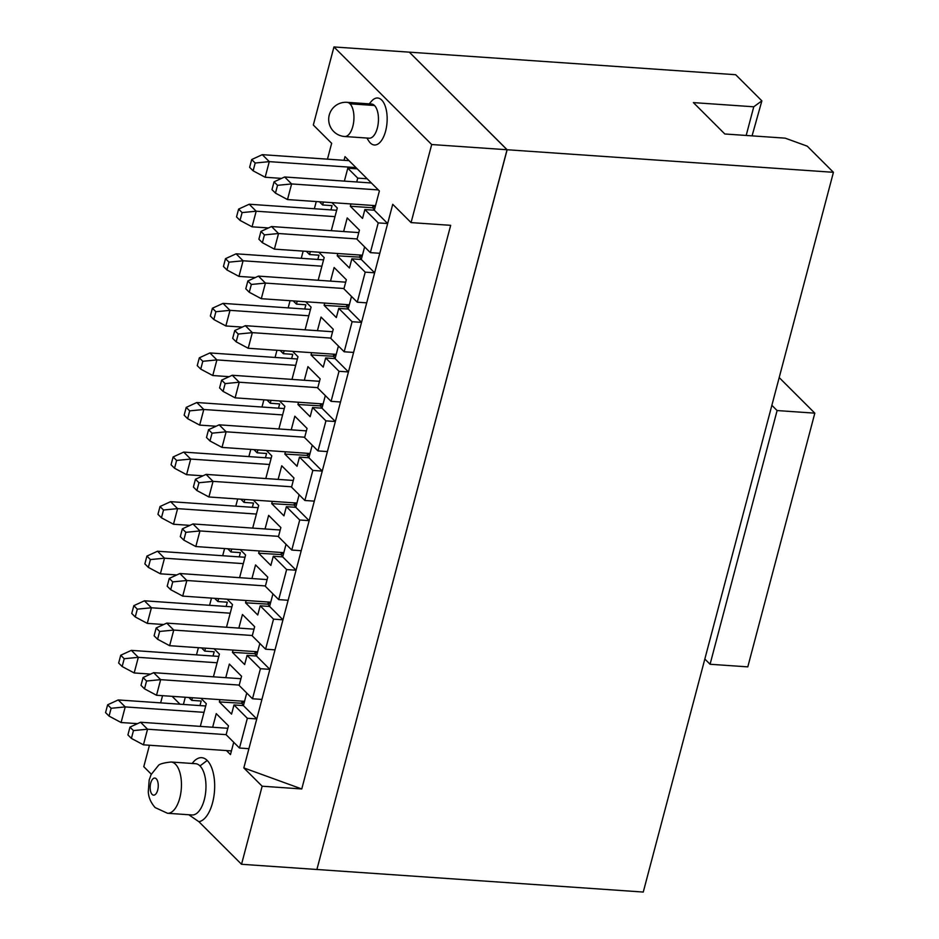 <?xml version="1.0" encoding="UTF-8"?>
<svg xmlns="http://www.w3.org/2000/svg" width="939" height="939" viewBox="0 0 939 939"><rect width="100%" height="100%" fill="white"/><g stroke="black" fill="none" stroke-linecap="round" stroke-linejoin="round"><path stroke-width="1.41" d="M338.416 346.033L335.094 358.616L348.451 371.938L353.604 352.43L344.179 351.773L330.821 338.439L333.251 329.272L321.032 317.077L317.429 330.681M311.631 352.653L311.02 354.93L323.239 367.137L325.669 357.959L335.094 358.616M325.669 357.959L339.014 371.292L348.451 371.938L243.823 767.914L301.759 788.96L450.673 225.337L411.071 222.602L392.737 204.303L353.604 352.43M351.515 296.466L348.193 309.037L361.55 322.37L352.113 321.725L344.179 351.773M200.923 698.323L206.298 703.698L200.312 726.387M212.66 727.244L216.252 713.64L228.47 725.835L226.123 734.697L239.48 748.031L247.344 718.288L233.987 704.954L231.569 714.121L219.35 701.926L219.949 699.637M225.759 677.676L229.351 664.061L241.569 676.268L239.14 685.435L252.497 698.769L260.432 668.709L247.086 655.387L244.656 664.554L232.438 652.359L233.048 650.07M238.846 628.109L242.45 614.493L254.669 626.689L252.239 635.867L265.596 649.201L273.531 619.141L260.185 605.808L257.755 614.986L245.537 602.791L246.147 600.502M251.945 578.53L255.549 564.926L267.756 577.121L265.338 586.3L278.695 599.622L286.63 569.574L273.284 556.24L270.855 565.419L258.636 553.212L259.246 550.935M265.044 528.962L268.636 515.358L280.855 527.554L278.437 536.721L291.783 550.054L299.729 520.006L286.372 506.673L283.954 515.84L271.735 503.644L272.333 501.356M278.144 479.395L281.735 465.779L293.954 477.986L291.536 487.153L304.882 500.487L312.828 470.427L299.471 457.105L297.053 466.272L284.834 454.077L285.433 451.788M291.243 429.827L294.834 416.212L307.053 428.407L304.623 437.586L317.981 450.92L325.927 420.86L312.57 407.526L310.152 416.705L297.933 404.509L298.532 402.221M304.33 380.248L307.933 366.644L320.152 378.84L317.722 388.018L331.08 401.34L339.014 371.292M352.113 321.725L338.768 308.391L336.338 317.558L324.119 305.363L324.73 303.086M330.528 281.113L334.12 267.498L346.338 279.705L343.92 288.872L357.278 302.205L365.212 272.146L351.855 258.824L349.437 267.991L337.218 255.795L337.817 253.507M343.627 231.546L347.219 217.93L359.437 230.125L357.02 239.304L370.365 252.638L378.229 222.895L364.872 209.561L362.536 218.423L350.317 206.228L350.916 203.939M356.726 181.966L357.736 178.117L347.794 168.187L344.378 181.121M319.413 201.768L322.629 204.972L323.403 202.038M331.89 202.624L337.277 208L331.279 230.689M306.314 251.335L309.53 254.539L310.316 251.605M318.791 252.192L324.178 257.568L318.18 280.256M293.214 300.903L296.442 304.119L297.217 301.184M305.691 301.759L311.079 307.135L305.081 329.824M280.127 350.47L283.343 353.686L284.118 350.752M292.592 351.339L297.98 356.714L291.994 379.391M267.028 400.037L270.244 403.254L271.019 400.319M279.505 400.906L284.881 406.282L278.895 428.97M253.929 449.617L257.145 452.821L257.92 449.887M266.406 450.474L271.794 455.849L265.796 478.538M240.83 499.184L244.046 502.4L244.821 499.454M253.307 500.041L258.695 505.417L252.697 528.105M227.731 548.752L230.947 551.968L231.733 549.033M240.208 549.62L245.595 554.996L239.598 577.673M214.644 598.319L217.86 601.535L218.634 598.601M227.109 599.188L232.496 604.563L226.499 627.252M201.545 647.898L204.761 651.103L205.535 648.168M214.01 648.755L219.397 654.131L213.411 676.819M188.868 697.489L191.744 700.365L192.436 697.736M331.08 401.34L340.505 401.998M325.328 395.601L321.995 408.183L335.352 421.517L325.927 420.86M317.981 450.92L327.418 451.565M312.229 445.168L308.908 457.751L322.253 471.085L312.828 470.427M304.882 500.487L314.319 501.133M299.13 494.736L295.808 507.318L309.154 520.652L299.729 520.006M291.783 550.054L301.219 550.712M286.031 544.315L282.709 556.897L296.067 570.219L286.63 569.574M278.695 599.622L288.12 600.279M272.932 593.882L269.61 606.465L282.968 619.799L273.531 619.141M265.596 649.201L275.021 649.847M259.845 643.45L256.511 656.032L269.869 669.366L260.432 668.709M252.497 698.769L261.922 699.414M246.746 693.017L243.412 705.6L256.77 718.934L247.344 718.288M239.48 748.031L248.917 748.676M192.119 763.466L193.34 762.034A32.114 15.083 94 0 1 207.202 760.449A32.114 15.083 94 0 1 212.554 802.798A32.114 15.083 94 0 1 198.868 821.695L241.534 864.279L262.157 786.213L243.823 767.914M233.729 742.279L230.478 754.592L226.452 750.566M199.972 705.588L201.169 701.022L191.744 700.365M185.3 697.243L183.398 704.45M180.018 704.215L172.13 696.339M162.553 695.67L160.651 702.877M149.454 745.249L143.784 766.694L151.308 774.206M262.157 786.213L301.759 788.96M344.038 160.311L345 156.637L379.391 190.969L374.309 210.207L387.654 223.541L378.229 222.895M411.071 222.602L431.694 144.536L333.955 46.95L313.321 125.016L331.655 143.315L327.465 159.161M369.227 103.865L371.527 101.201A23.557 11.057 94 0 1 381.692 100.039A23.557 11.057 94 0 1 385.612 131.084A23.557 11.057 94 0 1 370.342 142.974A23.557 11.057 94 0 1 368.781 141.003L366.867 138.045M370.365 252.638L379.802 253.284M364.614 246.887L361.292 259.469L374.649 272.803L365.212 272.146M357.278 302.205L366.703 302.851M348.193 309.037L338.768 308.391M243.412 705.6L233.987 704.954M243.53 705.166L241.652 703.264L219.35 701.926M244.539 701.363L241.652 703.264L242.203 701.187M256.511 656.032L247.086 655.387M232.438 652.359L254.751 653.697L255.302 651.607M269.61 606.465L260.185 605.808M245.537 602.791L267.85 604.129L268.401 602.04M282.709 556.897L273.284 556.24M258.636 553.212L280.949 554.562L281.5 552.472M295.808 507.318L286.372 506.673M271.735 503.644L294.036 504.994L294.588 502.905M308.908 457.751L299.471 457.105M284.834 454.077L307.135 455.415L307.687 453.326M321.995 408.183L312.57 407.526M297.933 404.509L320.234 405.848L320.786 403.758M311.02 354.93L333.333 356.28L333.885 354.191M324.119 305.363L346.432 306.713L346.984 304.623M361.292 259.469L351.855 258.824M361.409 259.035L359.531 257.133L337.218 255.795M358.792 232.59L271.547 226.545L278.531 233.518L274.399 249.128L362.419 255.208L359.531 257.133L360.083 255.044M374.309 210.207L364.872 209.561M374.461 209.643L372.572 207.765L350.317 206.228M367.172 178.774L357.736 178.117M375.471 205.817L372.572 207.765L373.17 205.477M357.219 168.844L347.794 168.187M330.939 209.89L332.066 205.629L322.629 204.972M317.84 259.457L318.967 255.197L309.53 254.539M304.741 309.025L305.868 304.764L296.442 304.119M291.642 358.604L292.768 354.332L283.343 353.686M278.543 408.172L279.669 403.911L270.244 403.254M265.455 457.739L266.582 453.478L257.145 452.821M252.356 507.306L253.483 503.046L244.046 502.4M239.257 556.874L240.384 552.613L230.947 551.968M226.158 606.453L227.285 602.192L217.86 601.535M213.059 656.021L214.186 651.76L204.761 651.103M431.694 144.536L507.06 149.747L316.901 869.491L241.534 864.279M198.868 821.695L188.774 814.747M507.06 149.747L409.322 52.161L333.955 46.95M288.167 307.886L290.069 300.68M301.266 258.307L303.168 251.112M314.365 208.74L316.267 201.545M196.486 654.87L198.387 647.675M209.585 605.303L211.486 598.108M222.684 555.735L224.585 548.54M235.783 506.168L237.684 498.961M248.882 456.589L250.783 449.394M261.981 407.021L263.882 399.826M275.068 357.454L276.97 350.259M171.062 762.01L195.582 763.7A25.693 12.066 94 0 1 199.995 765.919A25.693 12.066 94 0 1 204.279 799.793A25.693 12.066 94 0 1 192.037 814.97L167.518 813.28A25.693 12.066 94 0 0 180.758 793.396A25.693 12.066 94 0 0 175.476 764.217A25.693 12.066 94 0 0 171.062 762.01C163.269 762.855 158.961 764.135 158.128 765.848L151.12 774.569L149.184 779.992L148.268 792C148.515 793.713 148.597 800.169 155.123 807.563L167.518 813.28M374.485 105.497A17.125 8.04 94 0 1 377.337 128.08A17.125 8.04 94 0 1 369.18 138.197L344.66 136.507A17.125 8.04 94 0 0 353.487 123.255A17.125 8.04 94 0 0 349.965 103.806L374.485 105.497A17.125 8.04 94 0 0 371.539 104.018L347.019 102.328A17.125 8.04 94 0 1 349.965 103.806M335.211 358.193L333.333 356.28L336.221 354.379L248.213 348.263L252.333 332.652L330.915 338.087M256.629 655.61L254.751 653.697L257.638 651.795L169.63 645.692L173.75 630.081L252.333 635.503M269.728 606.042L267.85 604.129L270.725 602.228M282.815 556.475L280.949 554.562L283.824 552.66L195.817 546.545L199.948 530.934L278.531 536.369M295.914 506.896L294.036 504.994L296.924 503.093M309.013 457.328L307.135 455.415L310.023 453.514M322.112 407.761L320.234 405.848L323.122 403.946L235.114 397.843L239.234 382.22L317.816 387.654M348.31 308.614L346.432 306.713L349.308 304.811M332.594 331.737L245.349 325.68L252.333 332.652L238.236 334.038L236.182 341.843L248.213 348.263M245.349 325.68L234.75 330.551L238.236 334.038M236.182 341.843L232.684 338.357L234.75 330.551M205.7 705.987L118.232 699.942L125.216 706.914L204.021 712.337M118.232 699.942L107.633 704.802L111.119 708.288L125.216 706.914L121.096 722.525L137.505 723.652M129.969 727.115L133.467 730.589L131.401 738.406L127.915 734.92L129.969 727.115L140.58 722.244L227.825 728.3M140.58 722.244L147.552 729.216L226.146 734.65M133.467 730.589L147.552 729.216L143.432 744.827L231.452 750.918M244.539 701.339L156.531 695.259L144.5 688.827L141.003 685.341L143.068 677.535L146.566 681.021L160.651 679.648L239.234 685.083M240.912 678.721L153.667 672.676L160.651 679.648L156.531 695.259M254.011 629.153L166.766 623.109L173.75 630.081L159.653 631.454L157.599 639.259L169.63 645.692M267.11 579.586L179.865 573.529L186.849 580.502L265.432 585.936M179.865 573.529L169.266 578.401L172.753 581.887L186.849 580.502L182.718 596.112L270.737 602.204M280.209 530.019L192.965 523.962L199.948 530.934L185.852 532.319L183.786 540.125L195.817 546.545M293.308 480.451L206.064 474.395L213.047 481.367L291.63 486.801M206.064 474.395L195.453 479.254L198.951 482.74L213.047 481.367L208.916 496.977L296.935 503.058M306.396 430.872L219.163 424.827L226.135 431.799L304.729 437.222M219.163 424.827L208.552 429.686L212.05 433.172L226.135 431.799L222.015 447.41L310.034 453.49M319.495 381.304L232.25 375.26L239.234 382.22L225.137 383.605L223.083 391.41L235.114 397.843M349.32 304.776L261.3 298.696L249.269 292.264L245.783 288.778L247.849 280.972L251.335 284.458L265.432 283.085L344.014 288.519M345.693 282.17L258.448 276.113L265.432 283.085L261.3 298.696M271.547 226.545L260.948 231.405L264.434 234.891L278.531 233.518L357.113 238.94M378.347 189.924L291.618 183.938L287.498 199.561L375.518 205.641M284.646 176.978L291.618 183.938L277.533 185.323L275.467 193.129L271.981 189.643L274.035 181.837L284.646 176.978L371.398 182.988M355.987 167.612L269.282 161.637L265.162 177.248L281.571 178.387M262.298 154.665L269.282 161.637L255.185 163.022L253.131 170.828L249.633 167.342L251.699 159.536L262.298 154.665L349.026 160.651M268.472 227.954L252.063 226.815L240.032 220.395L236.534 216.909L238.6 209.104L249.199 204.233L336.667 210.289M249.199 204.233L256.183 211.205L334.988 216.639M238.6 209.104L242.098 212.59L256.183 211.205L252.063 226.815M255.373 277.521L238.964 276.395L226.933 269.963L223.447 266.476L225.501 258.671L236.112 253.812L323.568 259.857M236.112 253.812L243.084 260.784L321.889 266.207M225.501 258.671L228.999 262.157L243.084 260.784L238.964 276.395M242.285 327.089L225.865 325.962L213.834 319.53L210.348 316.044L212.402 308.238L223.013 303.379L310.48 309.424M223.013 303.379L229.996 310.351L308.802 315.774M212.402 308.238L215.9 311.725L229.996 310.351L225.865 325.962M229.186 376.668L212.766 375.53L200.735 369.109L197.249 365.623L199.314 357.818L209.913 352.947L297.381 358.991M209.913 352.947L216.897 359.919L295.703 365.353M199.314 357.818L202.801 361.292L216.897 359.919L212.766 375.53M216.087 426.236L199.667 425.097L187.636 418.677L184.15 415.191L186.215 407.385L196.814 402.514L284.282 408.571M196.814 402.514L203.798 409.486L282.604 414.921M186.215 407.385L189.701 410.871L203.798 409.486L199.667 425.097M202.988 475.803L186.579 474.676L174.548 468.244L171.051 464.758L173.116 456.953L183.715 452.093L271.183 458.138M183.715 452.093L190.699 459.065L269.505 464.488M173.116 456.953L176.602 460.439L190.699 459.065L186.579 474.676M189.889 525.371L173.48 524.244L161.449 517.812L157.952 514.326L160.017 506.52L170.616 501.661L258.084 507.706M170.616 501.661L177.6 508.633L256.406 514.056M160.017 506.52L163.515 510.006L177.6 508.633L173.48 524.244M176.79 574.938L160.381 573.811L148.35 567.379L144.864 563.905L146.918 556.088L157.529 551.228L244.985 557.273M157.529 551.228L164.501 558.2L243.307 563.635M146.918 556.088L150.416 559.574L164.501 558.2L160.381 573.811M163.703 624.517L147.282 623.379L135.251 616.958L131.765 613.472L133.819 605.667L144.43 600.796L231.898 606.84M144.43 600.796L151.414 607.768L230.219 613.202M133.819 605.667L137.317 609.153L151.414 607.768L147.282 623.379M150.604 674.085L134.183 672.958L122.152 666.526L118.666 663.04L120.732 655.234L131.331 650.375L218.799 656.42M131.331 650.375L138.315 657.335L217.12 662.77M120.732 655.234L124.218 658.72L138.315 657.335L134.183 672.958M316.913 869.432L507.142 149.747L409.381 52.22M111.119 708.288L109.065 716.093L121.096 722.525M131.401 738.406L143.432 744.827M153.667 672.676L143.068 677.535M146.566 681.021L144.5 688.827M166.766 623.109L156.167 627.968L159.653 631.454M157.599 639.259L154.102 635.773L156.167 627.968M172.753 581.887L170.687 589.692L182.718 596.112M170.687 589.692L167.201 586.206L169.266 578.401M192.965 523.962L182.366 528.833L185.852 532.319M183.786 540.125L180.3 536.639L182.366 528.833M198.951 482.74L196.885 490.545L208.916 496.977M196.885 490.545L193.399 487.059L195.453 479.254M212.05 433.172L209.984 440.978L222.015 447.41M209.984 440.978L206.498 437.492L208.552 429.686M232.25 375.26L221.651 380.119L225.137 383.605M223.083 391.41L219.585 387.924L221.651 380.119M258.448 276.113L247.849 280.972M251.335 284.458L249.269 292.264M264.434 234.891L262.368 242.696L274.399 249.128M262.368 242.696L258.882 239.21L260.948 231.405M275.467 193.129L287.498 199.561M253.131 170.828L265.162 177.248M242.098 212.59L240.032 220.395M228.999 262.157L226.933 269.963M215.9 311.725L213.834 319.53M202.801 361.292L200.735 369.109M189.701 410.871L187.636 418.677M176.602 460.439L174.548 468.244M163.515 510.006L161.449 517.812M150.416 559.574L148.35 567.379M137.317 609.153L135.251 616.958M124.218 658.72L122.152 666.526M109.065 716.093L105.567 712.607L107.633 704.802M507.142 149.747L833.433 172.307L643.262 892.05L316.971 869.491M833.433 172.307L807.247 146.167L785.18 138.15L724.826 133.984L693.405 102.609L753.759 106.788L761.869 100.86L735.683 74.721L409.392 52.161M274.035 181.837L277.533 185.323M251.699 159.536L255.185 163.022M761.869 100.86L752.069 135.862M746.188 135.462L753.759 106.788M771.87 405.319L777.105 410.554L814.829 413.16L779.194 377.584M814.829 413.16L747.796 666.866L710.072 664.26L704.837 659.025M710.072 664.26L777.105 410.554M199.995 765.919L207.202 760.449M152.13 794.406A8.568 4.026 94 0 1 150.71 783.114A8.568 4.026 94 0 1 156.261 778.795A8.568 4.026 94 0 1 157.693 790.086A8.568 4.026 94 0 1 152.13 794.406M347.019 102.328A17.125 17.125 0 0 0 333.732 131.542A17.125 17.125 0 0 0 344.66 136.507"/></g></svg>
